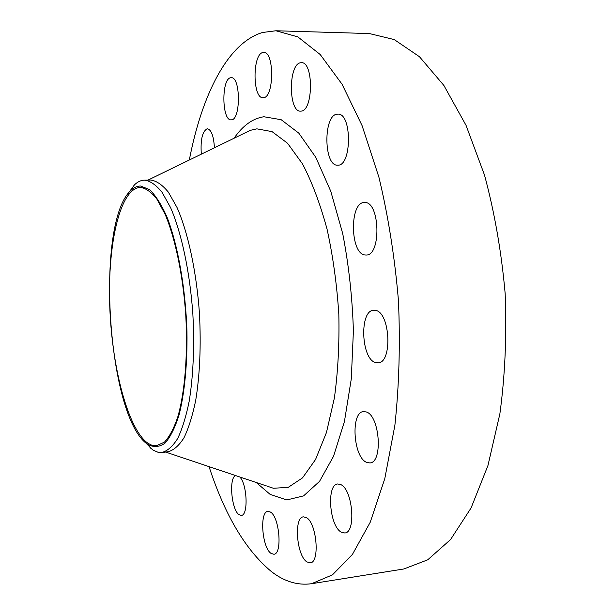 <?xml version="1.0" encoding="UTF-8"?>
<svg xmlns="http://www.w3.org/2000/svg" width="615" height="615" viewBox="0 0 615 615"><rect width="100%" height="100%" fill="white"/><g stroke="black" fill="none" stroke-linecap="round" stroke-linejoin="round"><path stroke-width="0.92" d="M340.787 484.605L337.743 483.974C326.334 484.282 329.356 526.025 341.24 532.144L344.769 532.99C356.331 532.782 352.741 489.455 340.787 484.605M366.263 411.95L363.619 411.573C350.458 411.758 353.148 457.245 366.617 462.372L369.815 462.934C383.137 462.88 379.832 415.625 366.263 411.95M375.411 310.367L373.782 310.252C359.175 310.098 361.051 359.444 375.727 362.619L377.964 362.858C392.708 363.196 390.248 311.966 375.411 310.367M364.787 202.504L364.411 202.504C349.266 201.905 350.096 254.256 365.156 254.979L366.125 255.017C381.369 255.871 380.055 201.605 364.787 202.504M337.251 114.159C323.098 114.767 323.644 166.519 337.697 165.181L337.735 165.174C351.941 166.373 352.118 112.776 337.812 114.129L337.251 114.159M300.458 62.776C288.243 64.414 288.435 112.222 300.566 111.146L301.081 111.107C313.335 111.054 313.758 61.592 301.396 62.684L300.458 62.776M262.843 52.529C252.281 54.243 252.542 98.7 263.043 97.724L263.589 97.685C274.19 97.347 274.413 51.429 263.735 52.429L262.843 52.529M230.625 77.744C221.292 78.866 221.831 120.824 231.117 119.856L231.448 119.833C240.826 119.91 240.673 76.667 231.24 77.682L230.625 77.744M214.42 147.8C213.72 136.138 211.383 129.78 207.409 128.743L207.163 128.758C202.32 131.449 200.367 139.92 201.313 154.181M235.514 475.541C228.634 478.355 231.571 510.327 239.143 514.747L241.326 515.385C248.445 515.555 247.245 484.366 239.827 476.986M306.347 517.584L303.441 516.854C293.609 517.115 296.576 555.706 306.916 561.91L310.206 562.856C320.169 562.687 316.733 522.696 306.347 517.584M270.4 512.041L267.94 511.38C259.322 511.511 262.021 547.75 271.077 553.415L273.852 554.253C282.577 554.223 279.494 516.746 270.4 512.041M140.635 186.03L149.499 189.581C155.564 195.293 161.414 204.503 167.057 217.226C177.958 245.285 185.63 288.62 186.975 332.015C187.406 364.234 184.554 393.346 179.057 414.956C174.983 427.856 170.27 437.28 164.935 443.238C159.385 447.105 153.719 447.528 147.923 444.499L147.108 443.922C107.387 416.363 94.941 222.922 130.795 190.489C133.886 187.49 137.168 185.999 140.635 186.03M127.897 193.825L134.362 184.954C137.529 181.848 140.897 180.249 144.464 180.141L144.725 180.141C150.444 181.01 156.241 185.092 162.114 192.372L170.601 207.655C181.517 232.724 189.935 272.153 192.872 314.234C194.509 346.46 193.31 375.327 189.266 400.849C186.161 416.247 182.309 428.778 177.704 438.457C172.792 446.305 167.557 450.964 161.991 452.44L157.801 452.163L152.912 450.034L143.81 440.993M144.464 180.141L150.813 180.018C156.61 180.887 162.475 184.954 168.425 192.226L177.012 207.463C188.052 232.478 196.539 271.822 199.475 313.804C201.097 345.961 199.852 374.773 195.731 400.242C192.572 415.617 188.651 428.132 183.977 437.795C178.996 445.637 173.676 450.295 168.033 451.779L161.991 452.44M189.32 160.015C201.72 95.663 227.273 43.058 262.513 32.487L275.935 30.765L297.821 36.877L320.215 54.535L342.055 84.232L362.074 125.598L378.925 177.251C388.226 216.065 394.73 257.147 398.443 300.504C400.319 343.977 399.135 385.559 394.892 425.242L384.798 478.631L370.245 522.22L352.395 554.469L332.446 574.864L311.528 583.72C297.668 585.611 284.284 581.559 271.376 571.558C245.662 550.148 224.89 515.178 209.054 466.647M275.935 30.765L369.407 33.564L394.238 39.575L419.476 56.734L443.884 85.454L466.047 125.352L484.505 175.075C494.568 212.413 501.456 251.927 505.169 293.632C506.837 335.467 505.069 375.55 499.872 413.864L487.949 465.547L471.075 507.959L450.557 539.57L427.725 559.819L403.871 568.967L311.528 583.72M147.884 443.215C127.751 429.055 111.692 366.448 109.724 305.294C107.579 244.147 119.994 188.459 140.197 187.383L140.674 187.383C146.055 188.321 151.498 192.295 157.01 199.314L164.966 213.943C175.183 237.89 183.024 275.297 185.761 315.103C187.99 354.924 184.838 392.747 177.658 417.385C173.784 428.578 169.402 436.811 164.497 442.093L156.195 445.852L151.721 445.175L147.884 443.215M267.071 486.142L273.337 488.249L288.166 487.395L302.511 477.886L315.572 459.466L326.465 432.483L334.383 397.99C337.981 371.798 339.465 343.916 338.827 314.35C336.912 284.653 332.984 256.255 327.057 229.172C320.131 203.688 311.943 181.932 302.503 163.89L287.551 143.264L272.053 131.618L256.87 128.843L250.297 130.349L244.355 133.24M234.084 138.237C242.794 125.575 252.734 118.411 263.904 116.75L281.17 119.702L298.813 133.155L315.756 157.271L330.793 191.327L342.701 233.562C348.782 264.98 352.349 297.437 353.402 330.924L351.296 378.855L344.423 421.59L333.499 456.353L319.523 481.376L303.595 495.875L286.805 499.949L270.108 494.368L256.247 482.506M148.092 180.064L243.771 133.524M165.596 452.048L266.449 485.935M147.108 443.922L151.359 448.965M130.795 190.489L134.362 184.954"/></g></svg>
